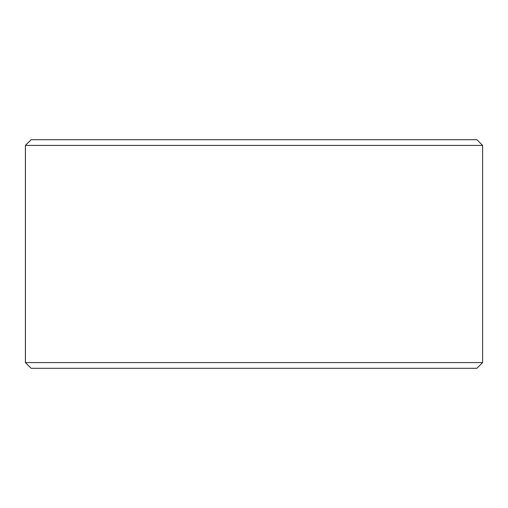 <?xml version="1.0" encoding="UTF-8"?>
<svg xmlns="http://www.w3.org/2000/svg" width="508" height="508" viewBox="0 0 508 508"><rect width="100%" height="100%" fill="white"/><g stroke="black" fill="none" stroke-linecap="round" stroke-linejoin="round"><path stroke-width="0.76" d="M25.432 362.585L31.147 368.3L25.4 362.585L25.4 145.415L31.115 139.7L476.885 139.7L482.6 145.415L25.432 145.415L25.432 362.585L482.6 362.585L482.6 145.415M31.147 139.7L25.432 145.415M31.147 368.3L476.885 368.3L482.6 362.585"/></g></svg>
